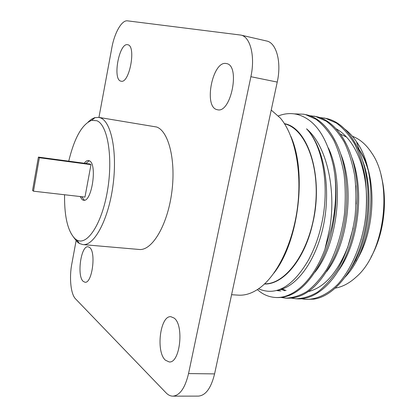 <?xml version="1.0" encoding="UTF-8"?>
<svg xmlns="http://www.w3.org/2000/svg" width="417" height="417" viewBox="0 0 417 417"><rect width="100%" height="100%" fill="white"/><g stroke="black" fill="none" stroke-linecap="round" stroke-linejoin="round"><path stroke-width="0.63" d="M64.562 194.749C64.301 216.715 67.799 231.393 75.055 238.774L76.806 239.983C87.064 246.166 101.79 224.205 107.43 190.95C113.21 157.751 107.706 124.86 96.89 120.742L91.672 120.346C82.045 124.245 74.398 137.85 68.742 161.165M88.143 121.978L91.61 119.132L94.591 117.709L98.683 117.37L100.638 117.938C111.516 122.03 117.625 153.169 112.814 186.733C108.128 220.322 94.044 246.04 82.874 244.586L79.433 243.512L77.583 242.22L73.783 237.539M80.085 196.522L82.274 199.753L83.562 200.264C91.761 202.422 97.526 164.168 89.473 160.847L88.503 160.509C87.096 160.357 85.678 161.264 84.244 163.245M81.638 196.699L84.359 200.228M82.874 244.586L139.158 249.465C151.72 251.013 166.962 226.327 171.564 193.926C176.302 161.556 168.911 131.266 156.651 127.013L98.683 117.37M174.108 318.072C184.33 325.13 180.045 363.494 169.193 361.946L165.455 360.215C155.593 351.854 160.185 315.226 170.913 316.712L174.108 318.072M226.363 63.556L226.457 63.577C240.604 65.203 231.044 113.685 217.476 109.749L216.908 109.614C203.319 106.648 212.727 60.111 226.363 63.556M127.659 44.728L127.701 44.739C136.505 45.552 129.484 83.885 121.081 81.195L120.821 81.133C112.324 79.47 119.215 42.404 127.659 44.728M89.587 247.443C96.353 251.941 92.141 283.763 84.995 282.241L83.218 281.376C76.681 276.038 80.966 245.358 88.065 246.77L89.587 247.443M264.665 283.831C285.885 284.384 309.748 251.602 315.059 209.47C320.574 167.368 305.807 129.187 285.155 123.974L284.55 123.813M284.404 123.588L285.192 123.797C308.538 128.644 323.769 177.381 312.745 223.225C304.796 259.504 283.206 284.79 264.472 284.013M258.535 288.825C276.19 296.383 292.911 286.672 308.689 259.687L311.098 254.792C315.44 245.915 318.843 236.111 321.314 225.378C330.201 187.853 323.102 145.971 306.531 128.811C326.235 145.194 336.357 188.025 329.91 227.536L324.932 249.293C313.021 281.194 293.146 298.713 275.236 297.467C270.169 297.092 265.488 295.476 261.198 292.619L257.299 289.648M324.932 249.293L331.489 227.932C335.565 209.793 336.67 191.929 334.804 174.342L333.517 166.388C326.834 136.38 314.653 119.043 296.982 114.367C290.758 112.976 284.561 113.492 278.4 115.91M294.386 113.877L303.665 114.206L305.666 114.649L316.018 119.288C322.716 124.37 328.664 131.407 333.855 140.393C338.364 150.146 341.752 161.285 344.009 173.811C345.526 187.087 345.651 200.671 344.39 214.562C341.487 235.141 335.602 253.385 326.725 269.299C320.543 278.702 313.985 286.078 307.053 291.431C299.886 295.742 292.724 297.973 285.577 298.119L281.042 297.457M303.665 114.206L306.902 114.878C324.801 118.981 341.059 142.312 345.354 174.316C348.951 203.089 345.521 230.148 335.065 255.496C321.455 284.597 305.38 298.833 286.823 298.197L285.577 298.119M309.263 115.582L315.799 116.541L326.271 121.18C333.047 126.252 339.068 133.258 344.327 142.202C348.899 151.897 352.339 162.969 354.643 175.411C356.196 188.599 356.347 202.083 355.096 215.876C352.203 236.303 346.282 254.406 337.343 270.195C331.114 279.52 324.499 286.839 317.499 292.145C310.253 296.419 303.013 298.624 295.783 298.76L291.306 298.124M313.777 116.093L317.019 116.765C336.639 121.269 353.929 147.811 356.889 183.569C358.75 206.848 355.941 228.844 348.471 249.559C336.576 282.059 315.773 300.183 297.008 298.838L295.783 298.76M319.302 117.432L325.797 118.402L336.383 123.051C343.233 128.108 349.326 135.082 354.648 143.98C359.282 153.628 362.774 164.632 365.12 176.996C366.71 190.089 366.887 203.48 365.646 217.174C362.18 243.601 351.781 268.694 338.182 283.878C328.054 294.157 316.769 299.531 305.849 299.396L301.434 298.781M323.754 117.954L327.001 118.626C348.831 123.573 367.335 154.843 367.982 195.302C368.268 211.304 366.319 226.551 362.118 241.042C352.563 274.303 332.61 296.612 313.709 299.156L305.849 299.396M334.804 174.342C338.536 203.517 333.376 235.897 321.736 260.104C308.476 285.744 293.396 298.228 276.497 297.545L275.236 297.467M286.203 298.15L281.668 297.384M356.055 261.313C376.144 229.949 377.276 174.66 359.063 149.468L356.483 141.712C353.022 136.562 349.196 132.408 345 129.254M345.094 277.096C373.752 247.578 379.923 173.436 356.483 141.712M277.237 82.081L250.888 76.697C255.371 56.378 250.341 36.706 240.88 35.085L266.604 40.996C276.414 42.706 281.741 62.133 277.237 82.081L214.583 373.898C211.106 388.065 205.722 395.467 198.419 396.108L172.836 396.15C170.423 396.129 168.16 395.024 166.044 392.835L75.513 298.833C70.786 294.188 69.128 277.821 71.787 264.06L76.097 240.76M172.836 396.15C179.868 395.504 185.106 387.977 188.547 373.575L214.583 373.898M250.888 76.697L188.547 373.575M240.88 35.085L127.498 20.85C121.795 19.891 114.493 32.813 111.845 47.757L98.944 117.412M231.581 294.72L238.409 295.147C245.201 295.585 252.118 293.328 259.166 288.376C277.138 275.673 293.073 243.116 297.592 206.676C302.127 170.24 294.647 134.774 280.333 118.058L271.227 110.072M273.833 273.234C298.603 242.048 307.23 172.633 290.847 136.333M361.289 239.358L361.143 239.066C365.011 225.743 366.814 211.716 366.553 196.991C365.855 164.538 353.397 138.157 336.144 128.785M308.142 291.645C324.27 287.714 337.504 272.76 347.841 246.791L353.152 228.036M356.071 204.033L355.8 185.732M280.949 289.372L284.816 290.748M276.502 290.503L279.671 290.92M306.531 128.811C323.316 146.117 330.957 185.513 324.04 222.621C317.134 259.28 297.066 287.131 278.103 290.039M328.387 147.988C344.671 181.577 338.062 243.637 314.986 272.176M280.964 290.977L277.336 290.274M340.475 153.383C354.789 186.795 348.289 243.528 326.782 271.42M286.093 290.55L282.231 288.971M351.672 157.136C364.88 189.933 358.776 242.965 338.463 270.565M362.733 160.978C374.815 193.071 369.081 242.423 350.03 269.601M368.107 170.021C365.573 161.238 362.112 153.837 357.713 147.811M346.636 137.146L340.47 134.102M335.237 288.111C342.477 286.912 349.503 283.174 356.311 276.898C384.823 252.603 393.408 183.501 371.709 152.961C366.209 144.574 359.772 139.012 352.391 136.281M371.021 257.107C383.859 234.552 388.055 200.765 381.133 175.755M89.269 160.738L85.793 163.448M33.475 191.189L84.969 197.085L90.984 164.637L89.879 164.001L38.411 157.094L32.547 190.444L33.475 191.189L39.37 157.73L38.411 157.094M39.37 157.73L90.984 164.637M91.672 120.346L95.086 117.563M347.95 247.276L347.841 246.791M76.806 239.983L79.433 243.512"/></g></svg>
